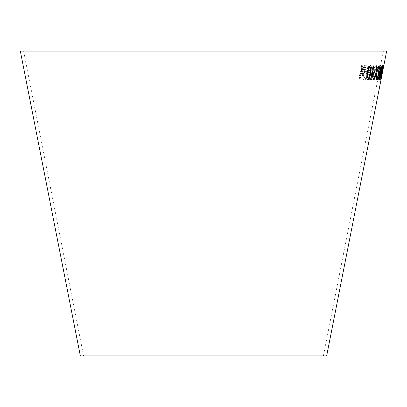 <?xml version="1.0" encoding="UTF-8"?>
<svg xmlns="http://www.w3.org/2000/svg" width="407" height="407" viewBox="0 0 407 407"><rect width="100%" height="100%" fill="white"/><g stroke="black" fill="none" stroke-linecap="round" stroke-linejoin="round"><path stroke-width="0.31" stroke-dasharray="2.04 1.53" d="M23.611 51.14L383.389 51.14L23.611 51.14L83.593 355.86L323.407 355.86L83.593 355.86M386.65 51.14L20.35 51.14M326.668 355.86L80.332 355.86M381.7 76.267L382.687 69.826L383.725 65.598L380.906 79.889M381.135 74.181L380.474 77.946L380.957 77.946L380.637 79.584L380.006 79.584L381.267 72.385L381.481 73.545L382.356 70.37L382.773 66.957L381.807 69.434L383.053 65.542L382.458 70.518L381.222 75.066L381.11 74.176L380.474 77.946M381.064 70.798L379.085 79.853L379.817 70.686L380.128 69.109L381.13 69.2L382.036 65.868L379.283 79.869M379.817 69.963L379.482 71.693L378.403 71.688L378.734 69.958L379.817 69.963L379.482 71.693M374.343 79.772L377.055 65.761L379.238 65.848L378.922 67.501L377.233 67.44L374.842 79.797L374.313 79.767L377.055 65.761M372.12 79.782L370.365 79.762L372.995 65.736L374.771 65.756C375.763 65.552 376.043 66.906 375.605 69.811L374.186 73.219L374.216 76.185C373.626 78.714 372.929 79.914 372.12 79.782L370.365 79.762M372.456 65.909L368.62 74.181L369.739 79.93L368.823 79.904L367.435 72.848L366.127 79.803L365.364 79.767L368.004 65.741L368.762 65.781L367.852 70.64L368.345 72.914L371.576 65.883L372.456 65.909L368.62 74.181M364.972 68.661L366.31 65.736L367.323 65.725L365.593 69.561L363.95 72.136C364.977 72.375 365.333 73.647 365.023 75.951C364.377 78.76 363.41 80.037 362.123 79.792L359.172 79.762L361.655 65.71L362.556 65.72L361.457 71.963L362.479 71.973L362.973 71.912L364.972 68.661L366.31 65.736M366.285 65.73L367.297 65.72L365.567 69.556L363.924 72.125C364.952 72.37 365.308 73.642 364.998 75.946C364.351 78.755 363.385 80.031 362.098 79.787L359.147 79.757L361.63 65.705L362.53 65.715L361.431 71.958L362.947 71.907L364.947 68.656M360.322 78.215L362.403 78.236L364.163 75.951C364.321 74.181 363.944 73.392 363.024 73.581L361.146 73.565L360.322 78.215L362.428 78.241L364.189 75.956C364.346 74.186 363.97 73.397 363.049 73.586L361.172 73.57L360.348 78.22M363.446 73.631L363.024 73.581L363.446 73.631M368.594 74.176L369.714 79.925L368.798 79.899L367.409 72.843L366.102 79.797L365.338 79.757L367.979 65.736L368.737 65.771L367.821 70.635L368.32 72.909L371.55 65.878L372.43 65.903M370.339 79.757L372.97 65.73L374.745 65.751C375.737 65.547 376.012 66.901 375.575 69.8L374.155 73.214L374.186 76.18C373.601 78.709 372.898 79.909 372.09 79.777M371.286 78.113L372.207 78.119C372.766 78.424 373.26 77.706 373.682 75.967L373.606 74.043L372.079 73.876L371.286 78.113L372.237 78.124C372.792 78.429 373.285 77.712 373.707 75.972L373.631 74.049L372.105 73.881L371.311 78.119M373.606 74.043L373.077 73.881L373.606 74.043M372.39 72.217L373.453 72.227C374.048 72.461 374.567 71.657 375.01 69.811L374.822 67.47L373.29 67.399L372.39 72.217L373.478 72.232C374.074 72.466 374.593 71.663 375.035 69.816L374.847 67.476L373.321 67.404L372.415 72.222M374.822 67.47L374.435 67.404L374.822 67.47M377.024 65.756L379.212 65.842L378.892 67.496L377.203 67.435L374.811 79.787L374.313 79.767M379.456 71.688L378.373 71.678L378.708 69.948L379.787 69.958M379.258 79.864L379.792 70.681L380.102 69.104L381.1 69.195L382.005 65.863L381.038 70.793M380.087 70.711L379.553 77.081L380.789 70.772L380.087 70.711L379.578 77.086L380.82 70.777L380.118 70.716M380.448 77.941L380.927 77.935L380.606 79.579L379.98 79.579L381.237 72.38L381.461 72.181L381.451 73.54L382.331 70.365L382.748 66.951L381.781 69.429L383.023 65.537L382.427 70.513L381.196 75.061L381.11 74.176M380.876 79.884L382.656 69.821L383.694 65.593L381.649 76.262M382.295 72.675L383.445 67.013L382.326 72.685M382.809 69.973L382.494 71.708M383.363 65.598L382.112 70.029L380.596 79.914M381.527 76.221L381.522 75.946M381.496 75.941L380.845 78.495M383.084 67.023L382.748 69.745M382.717 69.739L382.85 69.485M379.482 79.848L379.482 79.848C379.161 78.989 379.405 76.602 380.219 72.68L380.245 72.69M382.275 65.552C381.624 66.387 380.937 68.763 380.219 72.68M381.995 66.967L381.227 72.695L379.762 78.429M380.484 65.624L380.484 65.624C379.899 65.761 379.309 67.191 378.708 69.912L378.591 73.484L377.645 76.318M377.615 76.312C377.238 78.673 377.284 79.879 377.757 79.935L377.788 79.94M378.861 74.12L378.866 76.348L378.022 78.52M380.209 67.038C380.525 67.155 380.52 68.096 380.199 69.867L379.136 72.716M373.921 65.883L373.311 65.893L372.695 69.256L372.039 69.271L371.779 70.854M372.41 70.838L370.777 79.935M370.752 79.93L371.23 79.914M375.218 69.144L373.28 69.236M374.409 70.757L371.84 77.142M375.966 65.781L376.628 65.792M375.941 65.776L376.048 73.214M376.022 73.209L373.407 79.797M376.048 74.496L375.982 79.813M375.956 79.808L376.475 79.797M378.8 65.802L379.319 65.786M378.775 65.797L376.999 70.691M376.974 70.686L376.597 71.734M370.39 65.563C368.879 66.382 367.836 68.768 367.267 72.716L367.292 72.721M367.267 72.716C366.402 76.643 366.575 79.034 367.786 79.894M370.136 66.977C370.843 67.938 370.848 69.851 370.151 72.716L368.956 77.457L368.05 78.465M367.185 70.009L364.891 70.055M364.865 70.05L364.56 71.785M361.833 65.792L360.79 65.781M360.765 65.776L361.701 71.179M361.675 71.174L359.122 75.956M361.945 72.441L362.393 75.972M364.357 65.792L365.308 65.786M364.331 65.786L362.378 69.806M323.407 355.86L383.389 51.14"/><path stroke-width="0.61" d="M20.35 51.14L386.65 51.14L326.668 355.86L80.332 355.86L20.35 51.14M360.79 65.781L361.701 71.179L359.147 75.961L360.159 75.972L361.971 72.446L362.418 75.977L363.405 75.967L362.673 71.088L365.308 65.786L364.357 65.792L362.403 69.811L361.833 65.792L360.79 65.781M364.891 70.055L364.586 71.795L366.885 71.744L367.185 70.009L364.891 70.055M370.828 72.711L371.357 67.018L370.421 65.568C368.905 66.387 367.867 68.773 367.292 72.721C366.427 76.648 366.6 79.044 367.811 79.899C369.266 79.06 370.273 76.664 370.828 72.711L371.357 67.018M367.669 79.874L367.786 79.894C369.241 79.055 370.248 76.658 370.802 72.705M376.628 65.792L375.966 65.781L376.048 73.214L373.407 79.797L373.992 79.808L376.073 74.501L375.982 79.813L376.506 79.803L376.623 73.112L379.319 65.786L378.8 65.802L376.628 71.739L376.628 65.792M372.436 70.843L370.777 79.935L371.255 79.92L374.954 70.732L375.244 69.149L373.311 69.241L373.921 65.883L373.336 65.903L372.726 69.261L372.064 69.276L371.779 70.859L372.436 70.843L371.754 70.854M377.645 76.318C377.264 78.678 377.314 79.889 377.788 79.94C378.251 79.838 378.729 78.612 379.217 76.267L379.385 73.443L380.54 69.851C381.028 67.114 381.018 65.71 380.509 65.629C379.924 65.771 379.334 67.201 378.739 69.918L378.617 73.489L377.645 76.318M381.451 72.69L382.407 67.007L382.3 65.558C381.649 66.392 380.967 68.768 380.245 72.69C379.436 76.608 379.187 78.994 379.507 79.853C380.097 79.004 380.743 76.618 381.451 72.69L382.407 67.007M380.596 79.914L383.394 65.608L382.137 70.035L380.596 79.914M382.834 69.979L382.494 71.708L382.834 69.979M382.57 71.698L382.911 69.973M380.57 79.909L381.552 76.226M381.527 76.221L381.496 75.941M381.125 76.338L380.871 78.5M381.094 76.333L382.092 72.466M382.315 69.984L382 72.675M382.285 69.973L383.114 67.028M382.85 69.485L383.363 65.598M379.482 79.848C380.072 78.999 380.718 76.608 381.42 72.685M382.382 67.002L382.275 65.552M379.792 78.434L379.762 78.429C379.624 77.472 379.868 75.565 380.489 72.69L382.025 66.972L381.252 72.7L379.792 78.434C379.655 77.483 379.894 75.57 380.514 72.695L382.025 66.972M377.757 79.935C378.225 79.828 378.703 78.607 379.187 76.262L379.217 76.267M379.187 76.262L379.385 73.443M379.36 73.433L380.54 69.851M380.509 69.846C380.998 67.109 380.988 65.705 380.484 65.624M378.052 78.526L377.991 76.307L378.886 74.125L378.892 76.353L378.052 78.526L378.017 76.312L378.886 74.125M379.161 72.721L379.136 72.716C378.805 72.604 378.79 71.657 379.095 69.877L380.235 67.043C380.55 67.16 380.545 68.101 380.23 69.872L379.161 72.721C378.831 72.609 378.815 71.663 379.121 69.887L380.235 67.043M370.752 79.93L371.255 79.92M371.23 79.914L374.954 70.732M374.928 70.726L375.218 69.144M373.896 65.878L373.311 69.241M371.866 77.147L372.995 70.818L374.435 70.762L371.866 77.147L373.021 70.823L374.435 70.762M376.628 71.739L376.602 65.786M373.382 79.792L373.992 79.808M373.962 79.803L376.073 74.501M375.956 79.808L376.506 79.803M376.475 79.797L376.623 73.112M376.597 73.107L379.293 65.781M371.332 67.007L370.39 65.563M368.076 78.47L368.05 78.465C367.312 77.513 367.287 75.6 367.984 72.721C368.335 69.856 369.052 67.944 370.136 66.977L370.161 66.987C370.869 67.944 370.874 69.856 370.177 72.721L368.981 77.462L368.076 78.47C367.338 77.518 367.312 75.605 368.009 72.726C368.36 69.862 369.078 67.949 370.161 66.987M364.56 71.785L366.885 71.744M366.86 71.739L367.16 70.004M359.122 75.956L360.159 75.972M360.134 75.967L361.971 72.446M362.393 75.972L363.405 75.967M363.38 75.961L362.673 71.088M362.647 71.083L365.283 65.781M361.808 65.786L362.403 69.811"/></g></svg>
